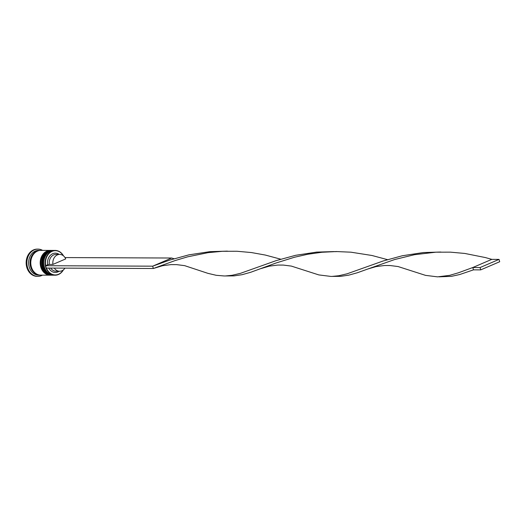 <?xml version="1.0" encoding="UTF-8"?>
<svg xmlns="http://www.w3.org/2000/svg" width="526" height="526" viewBox="0 0 526 526"><rect width="100%" height="100%" fill="white"/><g stroke="black" fill="none" stroke-linecap="round" stroke-linejoin="round"><path stroke-width="0.79" d="M63.284 255.695A12.137 9.843 90.2 0 0 52.087 251.356A12.137 9.843 90.2 0 0 45.729 265.617L47.636 264.795A9.659 7.831 -89.8 0 1 50.693 255.018A9.659 7.831 -89.8 0 1 59.182 254.413M63.416 269.851A12.381 10.04 -89.8 0 1 58.445 274.506A12.381 10.04 -89.8 0 1 55.112 275.197A12.381 10.04 -89.8 0 1 45.256 264.861A12.381 10.04 -89.8 0 1 51.877 251.119A12.381 10.04 -89.8 0 1 55.21 250.429A12.381 10.04 -89.8 0 1 63.475 255.846M46.426 268.056A12.137 9.843 90.2 0 0 58.524 274.27A12.137 9.843 90.2 0 0 63.225 269.996M55.21 250.429L53.908 250.429A12.381 10.04 90.2 0 0 50.568 251.112A12.381 10.04 90.2 0 0 43.947 264.854A12.381 10.04 90.2 0 0 53.803 275.19L55.112 275.197M52.462 250.422L51.739 250.415A12.381 10.04 90.2 0 0 48.399 251.106A12.381 10.04 90.2 0 0 41.778 264.841A12.381 10.04 90.2 0 0 51.633 275.183L52.357 275.183A12.381 10.04 -89.8 0 1 42.501 264.848A12.381 10.04 -89.8 0 1 49.122 251.106A12.381 10.04 -89.8 0 1 52.462 250.422A12.381 10.04 -89.8 0 1 52.679 250.422M40.403 275.124A12.381 10.04 -89.8 0 1 40.042 275.131L38.595 275.124A12.381 10.04 -89.8 0 1 28.739 264.788A12.381 10.04 -89.8 0 1 35.36 251.053A12.381 10.04 -89.8 0 1 38.7 250.363L40.147 250.369A12.381 10.04 -89.8 0 1 40.509 250.376M42.474 275.144A13.623 11.046 -89.8 0 1 41.541 275.604A13.623 11.046 -89.8 0 1 37.865 276.36A13.623 11.046 -89.8 0 1 27.023 264.992A13.623 11.046 -89.8 0 1 34.308 249.876A13.623 11.046 -89.8 0 1 37.977 249.12A13.623 11.046 -89.8 0 1 42.58 250.376M50.397 275.17A12.381 10.04 -89.8 0 1 50.187 275.177A12.381 10.04 -89.8 0 1 40.331 264.834A12.381 10.04 -89.8 0 1 46.952 251.099A12.381 10.04 -89.8 0 1 50.286 250.409A12.381 10.04 -89.8 0 1 50.503 250.415M50.187 275.177L40.765 275.137A12.381 10.04 -89.8 0 1 30.909 264.795A12.381 10.04 -89.8 0 1 37.53 251.06A12.381 10.04 -89.8 0 1 40.87 250.369L50.286 250.409M40.042 275.131A12.381 10.04 -89.8 0 1 30.186 264.795A12.381 10.04 -89.8 0 1 36.807 251.06A12.381 10.04 -89.8 0 1 40.147 250.369M37.865 276.36L37.142 276.36A13.623 11.046 -89.8 0 1 26.3 264.986A13.623 11.046 -89.8 0 1 33.585 249.876A13.623 11.046 -89.8 0 1 37.254 249.12L37.977 249.12M64.948 268.135A8.423 6.831 -89.8 0 1 61.884 270.785A8.423 6.831 -89.8 0 1 59.616 271.252A8.423 6.831 -89.8 0 1 54.309 268.089M59.109 271.252A9.659 7.831 -89.8 0 1 57.867 271.935A9.659 7.831 -89.8 0 1 48.727 268.069M59.616 271.252L55.993 271.238A8.423 6.831 -89.8 0 1 50.687 268.076M47.636 264.795L49.319 264.387A8.423 6.831 -89.8 0 1 56.065 254.4L59.688 254.413A8.423 6.831 -89.8 0 1 65.704 258.923L52.942 264.4A8.423 6.831 -89.8 0 1 59.688 254.413M49.319 264.387L52.942 264.4M45.729 265.617L46.143 268.056L153.342 268.503L152.685 266.169L169.602 260.127L188.873 254.86L209.907 251.658L227.41 251.126M45.486 265.715L152.685 266.169L171.66 258.023L174.021 258.739M64.994 257.576L171.66 258.023M153.342 268.503L162.56 265.715L171.029 264.617L176.565 264.624L184.646 265.65L207.901 273.342L216.193 275.295L224.135 275.966L234.05 275.887L242.118 274.684L250.692 272.284L275.992 263.02L294.356 257.273L307.789 254.249L321.912 252.27L336.41 251.553L350.934 252.184L371.981 255.491L387.445 259.64M439.019 276.834L451.466 276.341L459.75 274.519L473.479 269.851L472.821 267.51L458.264 272.849L449.625 275.361L437.566 276.86L425.534 275.368L398.07 266.544L389.99 265.518L384.453 265.512L375.985 266.616L367.917 268.97L394.691 259.522L414.501 254.696L435.85 252.191L450.407 252.151L464.8 253.447L485.36 257.556L491.797 259.364L472.821 267.51L480.06 267.543L480.718 269.877L473.479 269.851M225.595 275.94L232.104 275.289L240.435 273.342L276.314 260.574L295.586 255.314L316.619 252.105L334.122 251.579M154.493 268.076L175.138 260.561L187.644 256.826L208.072 252.664L222.426 251.296L236.983 251.257L251.375 252.546L265.268 255.044L280.733 259.193M261.205 268.523L269.273 266.163L277.741 265.065L283.277 265.071L291.358 266.097L318.822 274.914L330.847 276.413L340.763 276.334L348.83 275.131L357.404 272.738L367.917 268.97M332.307 276.387L338.816 275.736L347.147 273.79L383.027 261.027L402.298 255.761L423.331 252.552L440.834 252.026M480.718 269.877L499.7 261.731L499.042 259.397L480.06 267.543M499.042 259.397L491.797 259.364M53.369 275.177A12.381 10.04 -89.8 0 1 52.935 275.183A12.381 10.04 -89.8 0 1 43.079 264.848A12.381 10.04 -89.8 0 1 49.7 251.112A12.381 10.04 -89.8 0 1 53.041 250.422L52.896 250.422A12.381 10.04 90.2 0 0 49.556 251.112A12.381 10.04 90.2 0 0 42.935 264.848A12.381 10.04 90.2 0 0 52.791 275.183A12.381 10.04 90.2 0 0 52.863 275.183M52.968 250.422A12.381 10.04 90.2 0 0 52.896 250.422L49.464 251.132C38.865 254.886 41.725 275.874 52.791 275.183L53.376 275.177M50.792 250.415A12.381 10.04 90.2 0 0 50.72 250.409L47.287 251.119C36.688 254.873 39.555 275.867 50.621 275.177L51.2 275.164A12.381 10.04 -89.8 0 1 50.766 275.177A12.381 10.04 -89.8 0 1 40.91 264.841A12.381 10.04 -89.8 0 1 47.531 251.099A12.381 10.04 -89.8 0 1 50.864 250.415L50.72 250.409A12.381 10.04 90.2 0 0 47.386 251.099A12.381 10.04 90.2 0 0 40.765 264.841A12.381 10.04 90.2 0 0 50.621 275.177A12.381 10.04 90.2 0 0 50.693 275.177M39.023 274.94A12.256 9.941 -89.8 0 1 30.219 264.151A12.256 9.941 -89.8 0 1 36.84 251.172A12.256 9.941 -89.8 0 1 39.121 250.554M53.481 250.435L53.041 250.422M51.305 250.429L50.864 250.415M331.821 251.632L336.43 251.652"/></g></svg>
